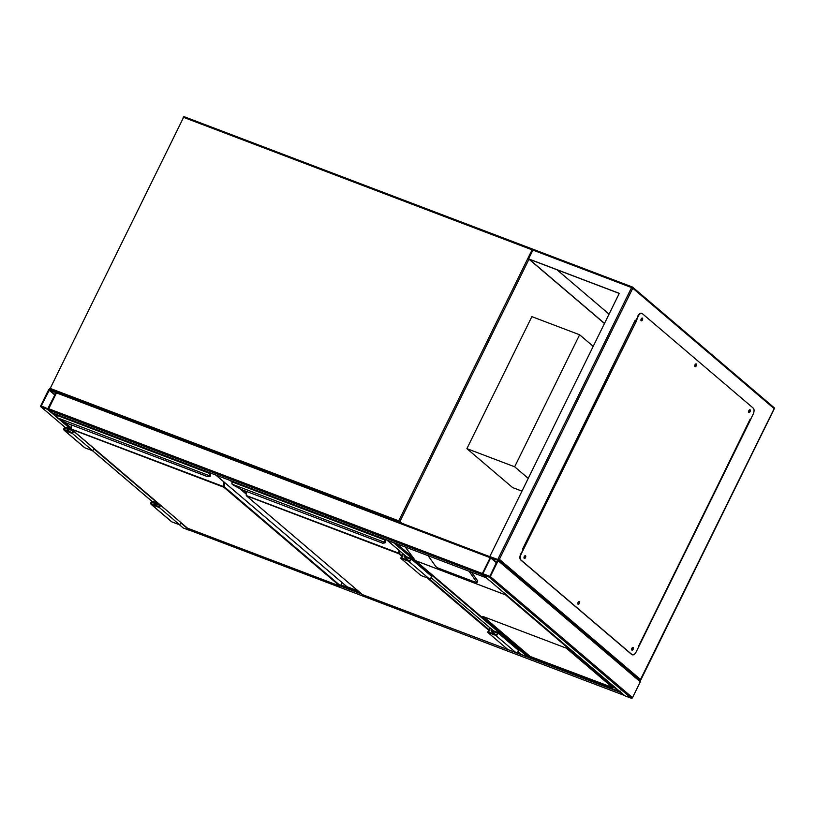 <?xml version="1.0" encoding="UTF-8"?>
<svg xmlns="http://www.w3.org/2000/svg" width="815" height="815" viewBox="0 0 815 815"><rect width="100%" height="100%" fill="white"/><g stroke="black" fill="none" stroke-linecap="round" stroke-linejoin="round"><path stroke-width="1.22" d="M593.208 346.355L579.608 334.771L531.869 316.638L466.903 448.647L512.615 487.584L521.967 491.139M579.608 334.771L514.652 466.791L466.903 448.647M514.652 466.791L528.242 478.374M215.873 475.053L346.986 586.729L358.152 590.967M190.18 530.453A0.988 0.835 130.4 0 1 189.671 530.433L183.304 528.018A0.988 0.835 130.4 0 1 182.937 527.702M40.75 405.727A0.988 0.835 -49.6 0 0 41.117 406.909L47.474 409.324A0.988 0.835 -49.6 0 0 48.706 408.743L56.5 392.901A0.988 0.835 -49.6 0 0 56.143 391.72L49.776 389.305A0.988 0.835 -49.6 0 0 48.543 389.886L40.75 405.727M47.749 408.773L56.001 392.718L49.501 389.855L41.249 405.911L47.749 408.773M482.337 574.748L48.676 409.976A0.988 0.509 -69.2 0 1 48.706 408.743L56.5 392.901A0.988 0.509 -69.2 0 1 57.264 392.321L490.885 557.083A0.988 0.509 110.8 0 0 490.161 557.684L482.368 573.526A0.988 0.509 110.8 0 0 482.337 574.748L485.597 577.519A0.988 0.509 110.8 0 0 485.974 577.529M48.676 409.976L51.926 412.736A0.988 0.509 -69.2 0 0 52.099 412.808M57.264 392.321A0.988 0.509 -69.2 0 1 57.345 392.372L490.834 557.083M489.102 577.122A0.988 0.835 -49.6 0 0 490.324 576.551L498.118 560.71A0.988 0.835 -49.6 0 0 497.761 559.528L491.394 557.103A0.988 0.835 -49.6 0 0 490.161 557.684L482.368 573.526A0.988 0.835 -49.6 0 0 482.735 574.707L489.102 577.122L631.289 698.231L624.922 695.816A0.988 0.835 130.4 0 1 624.555 695.501M491.017 557.063L497.761 559.528L499.391 559.294L640.773 679.71L639.948 680.627A0.988 0.835 130.4 0 1 640.305 681.819L632.511 697.66A0.988 0.835 130.4 0 1 631.289 698.231M482.867 573.709L489.825 576.358L497.568 560.119L490.661 557.868L482.867 573.709L483.692 574.422M620.307 691.945A0.988 0.509 110.8 0 0 620.47 692.393L623.72 695.164A0.988 0.509 110.8 0 0 624.096 695.175M190.231 530.453A0.988 0.509 -69.2 0 1 190.058 530.392L623.72 695.164M186.767 527.58A0.988 0.509 -69.2 0 0 186.808 527.621L190.058 530.392M386.962 540.06A0.988 0.835 -49.6 0 0 387.329 540.376L393.696 542.79A0.988 0.835 -49.6 0 0 394.205 542.81M528.497 656.91A0.988 0.835 130.4 0 1 527.763 656.982L393.696 542.79M521.029 654.251A0.988 0.835 130.4 0 0 521.396 654.557L527.763 656.982M524.004 557.429L524.452 556.248M524.534 556.197L524.035 557.511M577.835 603.273L578.283 602.091M578.365 602.041L577.855 603.365M631.666 649.117L632.114 647.935M632.195 647.884L631.686 649.209M748.588 411.494L749.036 410.312M749.117 410.261L748.618 411.585M694.767 365.64L695.215 364.458M695.287 364.407L694.788 365.731M640.936 319.796L641.385 318.614M641.466 318.563L640.957 319.887M489.805 556.502L619.288 293.349L528.578 258.875L604.455 323.504M619.247 293.431L529.18 259.201L604.516 323.372M528.578 258.875L532.908 250.083L534.324 249.747L632.338 286.982A0.988 0.509 110.8 0 0 631.574 287.573L532.908 250.083M638.288 647.619L750.961 418.859M635.588 320.59L635.18 320.244L522.588 549.066L522.996 549.412M556.981 269.765L609.06 314.132M750.218 419.419L638.532 646.387M497.761 559.528L631.574 287.573L632.776 288.215L774.158 408.631L639.948 680.627M641.099 320.713A1.487 0.764 110.8 0 0 642.128 319.572A1.487 0.764 110.8 0 0 642.118 318.033M641.161 320.774A1.487 0.764 110.8 0 0 641.283 320.845A1.487 0.764 110.8 0 0 642.475 319.847A1.487 0.764 110.8 0 0 642.454 318.125A1.487 0.764 110.8 0 0 642.342 318.054A1.487 0.764 110.8 0 0 641.14 319.052A1.487 0.764 110.8 0 0 641.161 320.774M694.93 366.556A1.487 0.764 110.8 0 0 695.959 365.415A1.487 0.764 110.8 0 0 695.949 363.887M694.991 366.618A1.487 0.764 110.8 0 0 695.103 366.689A1.487 0.764 110.8 0 0 696.305 365.69A1.487 0.764 110.8 0 0 696.285 363.979A1.487 0.764 110.8 0 0 696.163 363.908A1.487 0.764 110.8 0 0 694.971 364.896A1.487 0.764 110.8 0 0 694.991 366.618M748.761 412.41A1.487 0.764 110.8 0 0 749.78 411.269A1.487 0.764 110.8 0 0 749.769 409.731M748.812 412.461A1.487 0.764 110.8 0 0 748.934 412.543A1.487 0.764 110.8 0 0 750.126 411.544A1.487 0.764 110.8 0 0 750.116 409.823A1.487 0.764 110.8 0 0 749.994 409.751A1.487 0.764 110.8 0 0 748.802 410.75A1.487 0.764 110.8 0 0 748.812 412.461M631.829 650.034A1.487 0.764 110.8 0 0 632.858 648.903A1.487 0.764 110.8 0 0 632.848 647.365M631.89 650.095A1.487 0.764 110.8 0 0 632.012 650.166A1.487 0.764 110.8 0 0 633.204 649.178A1.487 0.764 110.8 0 0 633.184 647.456A1.487 0.764 110.8 0 0 633.061 647.385A1.487 0.764 110.8 0 0 631.87 648.383A1.487 0.764 110.8 0 0 631.89 650.095M577.998 604.19A1.487 0.764 110.8 0 0 579.027 603.049A1.487 0.764 110.8 0 0 579.017 601.521M578.059 604.251A1.487 0.764 110.8 0 0 578.181 604.323A1.487 0.764 110.8 0 0 579.373 603.324A1.487 0.764 110.8 0 0 579.353 601.613A1.487 0.764 110.8 0 0 579.241 601.541A1.487 0.764 110.8 0 0 578.039 602.53A1.487 0.764 110.8 0 0 578.059 604.251M524.177 558.346A1.487 0.764 110.8 0 0 525.196 557.205A1.487 0.764 110.8 0 0 525.186 555.667M524.228 558.397A1.487 0.764 110.8 0 0 524.351 558.469A1.487 0.764 110.8 0 0 525.543 557.48A1.487 0.764 110.8 0 0 525.532 555.759A1.487 0.764 110.8 0 0 525.41 555.687A1.487 0.764 110.8 0 0 524.218 556.686A1.487 0.764 110.8 0 0 524.228 558.397M638.787 646.611L750.116 419.195L750.523 419.542L753.121 414.264A4.961 2.557 110.8 0 0 753.254 408.132L642.352 313.663A4.961 2.557 110.8 0 0 641.945 313.429A4.961 2.557 110.8 0 0 638.155 316.332L635.965 321.966L521.223 553.966A4.961 2.557 110.8 0 0 521.091 560.099L631.992 654.557A4.961 2.557 110.8 0 0 632.399 654.802A4.961 2.557 110.8 0 0 636.189 651.888L638.787 646.611M638.155 316.332L635.16 321.467L635.965 321.966M521.091 560.099L520.693 559.946A4.961 2.557 -69.2 0 1 520.826 553.813L523.821 548.689M632.206 654.71A4.961 2.557 -69.2 0 1 632.002 654.649A4.961 2.557 -69.2 0 1 631.594 654.414L631.992 654.557M520.693 559.946L631.594 654.414M637.758 316.189A4.961 2.557 -69.2 0 1 641.548 313.276A4.961 2.557 -69.2 0 1 641.741 313.368M634.671 321.283L635.211 321.507M529.495 656.197L613.043 687.952L566.323 648.159L482.775 616.405L529.495 656.197L612.483 687.473M428.079 555.687L435.964 566.72L437.665 567.882L476.255 582.552L477.03 582.603L477.743 580.942L471.488 572.181M528.986 656.401L528.945 657.236L528.986 656.401L528.945 657.236L618.86 691.405L505.545 594.889L505.351 594.033M528.854 657.216L415.273 560.476L405.249 547.008M477.03 582.603L469.063 571.254M620.49 691.171L619.084 691.507L528.884 657.236M505.606 594.879L415.456 560.618L528.945 657.236M483.438 616.66L529.597 655.983M57.61 414.916L57.335 415.467A1.987 1.019 110.8 0 0 57.04 417.524L57.315 417.932A4.472 0.693 -153.8 0 0 59.393 419.226L66.443 423.026M207.458 476.612L209.679 476.327A4.472 0.693 -153.8 0 0 209.638 475.807L210.097 475.237L209.638 475.807L57.111 417.698M210.27 475.542A4.961 0.764 26.2 0 1 210.525 476.021A4.961 0.764 -153.8 0 0 210.545 475.97A4.961 0.764 -153.8 0 0 210.29 475.502L210.066 474.738M209.679 476.327L207.387 476.581L66.473 423.046L59.363 419.205M210.29 475.502L210.209 474.962M71.333 424.9L71.353 429.067L224.42 486.922L340.507 585.802L342.076 582.603M57.04 417.524L56.918 417.036A1.487 0.764 -69.2 0 1 57.142 415.497L56.846 417.341L59.373 419.226M160.565 505.259L159.424 507.572L151.468 504.546A1.742 1.467 130.4 0 1 152.986 501.47L158.232 503.273M159.424 507.572L179.738 524.87L171.782 521.855A1.742 1.467 130.4 0 1 171.415 521.631L151.101 504.332M180.879 522.558L179.738 524.87M160.066 504.831L159.149 506.686L151.794 503.894A0.988 0.835 130.4 0 1 152.66 502.132L159.76 505.453M158.426 504.322L158.731 503.701M72.82 431.41L71.486 430.269L71.791 429.658M73.126 430.789L72.209 432.643L64.854 429.841A0.988 0.835 130.4 0 1 65.72 428.079L71.486 430.269M73.625 431.216L72.484 433.529L64.528 430.503A1.742 1.467 130.4 0 1 66.046 427.417L71.435 429.311L187.511 528.191L339.896 586.087L223.809 487.217L71.435 429.311L71.445 424.941M93.939 448.515L92.798 450.827L72.484 433.529M92.798 450.827L84.842 447.802A1.742 1.467 130.4 0 1 84.475 447.588L64.161 430.279M241.525 489.56L234.414 485.72L241.525 489.56L382.439 543.106L384.731 542.841A4.472 0.693 -153.8 0 0 384.69 542.332L385.149 541.751L384.69 542.332L232.173 484.212M382.51 543.136L241.515 489.56M232.672 481.431L232.397 481.991A1.987 1.019 110.8 0 0 232.102 484.049L232.367 484.446A4.472 0.693 -153.8 0 0 234.455 485.74M385.352 542.016L385.597 542.484A4.961 0.764 -153.8 0 0 385.597 542.484A4.961 0.764 -153.8 0 0 385.352 542.016L385.128 541.252M385.393 540.233L385.709 539.581L385.373 540.213A1.487 0.764 110.8 0 0 385.149 541.751L385.179 541.71A1.436 0.744 -69.2 0 1 385.393 540.233L385.261 541.476M246.385 491.414L246.405 495.581L399.482 553.446L402.019 555.606M232.102 484.049L231.98 483.55A1.487 0.764 -69.2 0 1 232.204 482.011L231.898 483.855L234.435 485.74M408.529 560.425L404.097 556.655L404.77 555.28M403.435 554.149L401.642 557.806L408.998 560.608A0.988 0.835 -49.6 0 0 409.863 558.846L404.097 556.655M402.936 553.721L400.715 558.244L408.672 561.27A1.742 1.467 -49.6 0 0 410.19 558.183L405.014 556.217L405.269 555.708M410.556 558.407L430.87 575.706A1.742 1.467 -49.6 0 1 428.985 578.568L421.029 575.543L400.715 558.244M489.876 627.774L487.655 632.287L495.612 635.313A1.742 1.467 -49.6 0 0 497.13 632.236L491.954 630.27L492.209 629.761M487.655 632.287L507.969 649.596L515.926 652.611A1.742 1.467 -49.6 0 0 517.81 649.749L497.496 632.45M490.375 628.202L488.572 631.859L495.938 634.651A0.988 0.835 -49.6 0 0 496.804 632.898L491.038 630.698L495.459 634.477M491.038 630.698L491.71 629.333M528.986 259.221L399.931 521.498L402.111 523.352M532.878 250.134L183.589 117.35L50.204 388.419L398.729 520.846L532.114 249.777A0.988 0.509 -69.2 0 1 532.949 249.237A0.988 0.835 -49.6 0 1 533.163 249.37A0.988 0.988 0 0 0 532.878 249.196L184.353 116.769A0.988 0.509 -69.2 0 1 184.435 116.81L532.776 249.176M57.172 392.3L56.52 392.056M50.041 389.407A0.988 0.509 -69.2 0 1 50.204 388.419L183.589 117.35A0.988 0.509 -69.2 0 1 184.353 116.769A0.988 0.988 0 0 0 183.11 117.258L183.202 117.391M398.851 522.12A0.988 0.835 -49.6 0 0 399.931 521.498L398.729 520.846A0.988 0.509 -69.2 0 0 398.667 522.048M49.776 389.305A0.988 0.988 0 0 1 49.725 388.327L49.817 388.47M243.746 490.416L246.273 492.555M246.232 494.155L239.681 488.572M232.081 482.103L230.197 480.493M41.117 406.909L65.159 427.386M92.584 450.746L152.089 501.429M179.514 524.789L183.304 528.018M47.474 409.324L56.836 417.29M58.558 418.767L70.885 429.261M93.806 448.78L157.825 503.313M180.747 522.833L189.671 530.433M54.615 413.776L56.948 415.772M63.825 421.62L71.17 427.885M41.249 405.911L42.074 406.624M49.043 390.069L54.87 395.031M49.501 389.855L55.074 394.603M482.368 573.526L48.706 408.743M485.597 577.519L51.926 412.736M490.161 557.684L56.5 392.901M632.511 697.66L490.324 576.551M624.922 695.816L482.735 574.707M640.305 681.819L498.118 560.71M496.692 562.401L491.119 557.654M496.488 562.829L490.661 557.868M340.456 586.005L361.88 594.145M515.508 652.52L620.47 692.393M340.996 584.966L359.252 591.914M517.708 652.122L519.063 652.632M412.533 557.205L396.773 543.788M521.396 654.557L518.024 651.694M493.615 630.902L431.084 577.641M406.675 556.849L387.329 540.376M534.548 249.848L632.246 286.972M774.087 408.773L774.158 408.631A0.988 0.835 -49.6 0 0 774.005 407.571L632.623 287.155A0.988 0.988 0 0 0 632.338 286.982A0.988 0.509 110.8 0 1 632.42 287.033A0.988 0.835 130.4 0 1 632.776 288.215L499.391 559.294M640.641 680.301L774.25 408.773A0.988 0.988 0 0 0 774.005 407.571A0.988 0.835 -49.6 0 0 773.792 407.449M523.026 548.383L634.763 321.314M505.545 594.889L415.63 560.72M476.938 582.297L477.743 580.942M215.792 475.043L210.718 473.108L210.301 473.78M224.522 482.47L224.42 486.922L223.809 487.217L223.84 481.889M209.424 475.43A1.987 1.019 -69.2 0 1 209.72 473.372L209.995 472.812M57.386 414.835L57.101 415.426L210.321 473.698A1.487 0.764 110.8 0 0 210.097 475.237L210.117 475.186A1.436 0.744 -69.2 0 1 210.341 473.709L210.657 473.067M57.182 415.426L57.458 414.855M210.627 473.057L209.944 476.378M340.466 585.873L342.137 582.654M340.028 586.117L187.603 528.222M187.328 528.028L71.19 428.965M151.468 504.546L171.782 521.855M152.66 502.132L157.081 505.901M70.151 431.858L65.72 428.079M84.842 447.802L64.528 430.503M401.734 556.176L398.861 553.731L246.487 495.836L362.573 594.706L514.184 651.959M488.674 630.219L427.254 577.906M386.972 540.08L385.77 539.622M246.497 491.455L246.385 495.764L362.461 594.644L515.477 652.448M399.533 550.828L399.482 553.446L398.861 553.731L398.851 550.247M384.476 541.944A1.987 1.019 -69.2 0 1 384.772 539.887L385.047 539.336M232.448 481.349L232.153 481.94L385.373 540.213M232.234 481.94L232.509 481.37M408.672 561.27L488.949 629.649M385.577 542.535L384.731 542.841M246.252 495.479L246.293 491.384M385.78 539.611L385.363 540.304M495.612 635.313L515.926 652.611M215.761 475.013L346.772 586.596M40.903 406.777L65.108 427.396M92.462 450.695L152.038 501.449M179.402 524.748L183.09 527.886M56.347 391.842L56.958 392.361M485.669 577.57L52.007 412.787M624.708 695.694L482.521 574.585M640.162 680.759L497.965 559.65M190.139 530.433L623.801 695.215M521.182 654.435L518.004 651.735M493.493 630.851L431.064 577.682M406.553 556.808L387.125 540.253M750.207 419.328L638.502 646.366M207.652 476.643L66.453 423.046M71.241 424.86L71.323 429.25M385.006 542.902L382.714 543.157"/></g></svg>
